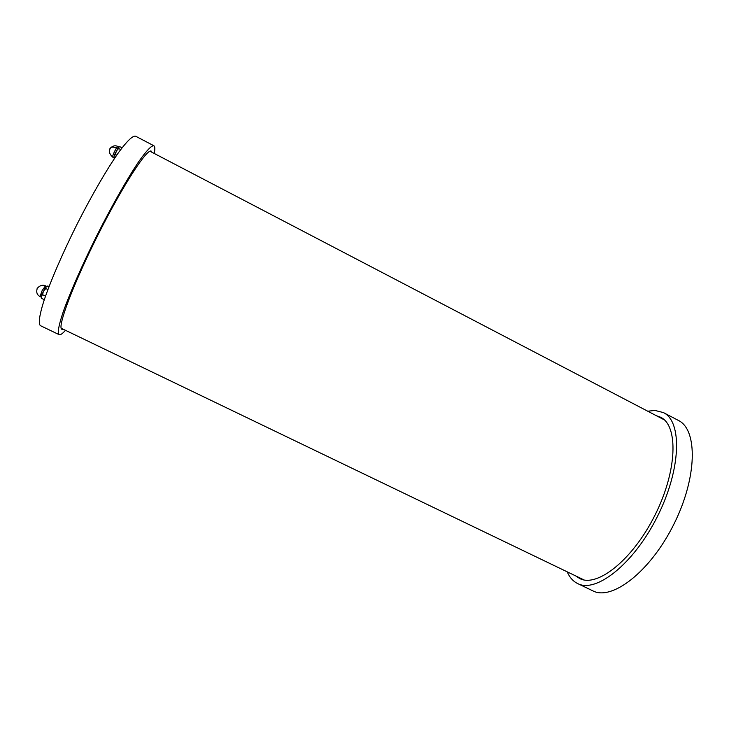 <?xml version="1.0" encoding="UTF-8"?>
<svg xmlns="http://www.w3.org/2000/svg" width="729" height="729" viewBox="0 0 729 729"><rect width="100%" height="100%" fill="white"/><g stroke="black" fill="none" stroke-linecap="round" stroke-linejoin="round"><path stroke-width="1.09" d="M63.277 329.253L61.765 329.244C57.154 327.157 73.128 284.274 98.05 234.793C122.919 185.284 147.313 147.887 151.304 151.185L152.042 152.315M65.492 330.319C62.466 333.718 60.352 335.158 59.14 334.657L59.013 334.584C57.354 332.688 58.785 325.034 63.286 311.629C70.039 292.611 82.596 264.08 97.285 234.692C112.102 205.378 127.384 178.505 138.446 162.075C146.383 150.73 151.532 145.299 153.892 145.773C155.022 146.438 155.131 148.998 154.22 153.454M59.14 334.657L40.341 325.617C38.291 323.53 39.348 315.675 43.521 302.052C49.873 282.752 62.202 253.984 76.937 224.477C91.827 195.062 107.445 168.235 118.973 151.969C127.283 140.761 132.815 135.494 135.576 136.177L153.892 145.773M661.695 418.492L663.144 418.883M582.535 579.573L581.35 578.644M656.264 415.658L660.556 417.216C678.471 425.536 677.414 470.679 654.897 515.312C632.581 560.045 597.024 587.884 579.646 578.489L575.837 575.992M647.762 411.211L654.906 410.427L663.381 412.568C682.317 421.353 681.296 469.157 657.385 516.56C633.683 564.073 595.976 593.47 577.614 583.537C573.058 581.286 569.577 577.377 567.189 571.828M663.381 412.568L678.289 420.378C697.835 429.481 697.462 477.468 673.632 524.707C650.013 572.055 611.768 601.042 592.786 590.818L577.614 583.537M44.296 299.683L41.626 298.389L41.252 296.147L42.628 294.744L43.366 291.217L45.845 288.538L46.073 286.871L47.822 285.978L49.043 286.552M41.58 295.136L42.583 292.785M44.214 289.659L45.48 287.627M45.517 296.147L42.628 294.744M47.904 289.541L45.845 288.538M120.732 149.573L118.672 148.506L118.699 147.249L119.784 146.702L122.089 147.759M116.758 155.122L115.556 154.502L116.266 151.058L118.672 148.506M114.234 158.831L114.025 156.225L115.556 154.502M117.114 149.518L118.226 147.796M114.426 155.086L115.528 152.543M42.127 290.616L45.471 285.832C40.897 283.463 36.341 288.903 37.033 289.203C36.177 292.466 37.152 294.917 39.977 296.557L42.127 290.616M113.669 157.637L112.649 157.109C112.603 155.532 113.87 152.498 116.44 148.023L117.861 146.447L118.945 147.012M116.44 148.023C113.059 146.556 110.844 146.857 109.797 148.944M61.181 328.241L583.993 579.91M149.974 151.24L664.292 419.849M46.547 286.36L45.471 285.832M41.034 297.067L39.977 296.557M112.649 157.109C107.054 151.641 110.033 148.916 111.127 147.468C113.214 145.672 115.464 145.335 117.861 146.447"/></g></svg>
